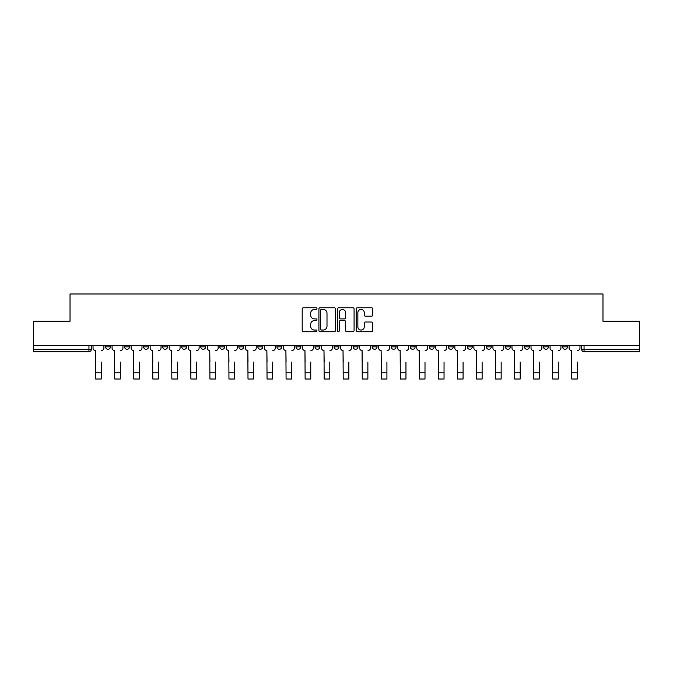 <?xml version="1.0" encoding="UTF-8"?>
<svg xmlns="http://www.w3.org/2000/svg" width="673" height="673" viewBox="0 0 673 673"><rect width="100%" height="100%" fill="white"/><g stroke="black" fill="none" stroke-linecap="round" stroke-linejoin="round"><path stroke-width="1.01" d="M316.966 308.604A0.841 0.841 0 0 0 316.133 307.763L303.397 307.763A1.195 1.195 0 0 0 302.202 308.966L302.202 330.527A1.195 1.195 0 0 0 303.397 331.73L316.133 331.73A0.841 0.841 0 0 0 316.966 330.889A0.841 0.841 0 0 0 316.133 330.048L314.484 330.048A3.836 3.836 0 0 1 310.648 326.22L310.648 324.42A3.836 3.836 0 0 1 314.484 320.584L316.133 320.584A0.841 0.841 0 0 0 316.966 319.742A0.841 0.841 0 0 0 316.133 318.909L314.484 318.909A3.836 3.836 0 0 1 310.648 315.073L310.648 313.273A3.836 3.836 0 0 1 314.484 309.445L316.133 309.445A0.841 0.841 0 0 0 316.966 308.604M562.569 345.501L562.569 346.847L567.448 346.847A2.44 2.44 0 0 1 565.009 349.287A2.44 2.44 0 0 1 562.569 346.847L562.569 345.501M486.402 346.847L486.402 345.501L486.402 346.847A2.44 2.44 0 0 0 488.842 349.287A2.44 2.44 0 0 1 486.402 346.847L491.282 346.847A2.44 2.44 0 0 1 488.842 349.287A2.44 2.44 0 0 0 491.282 346.847L491.282 345.501L491.282 346.847M315.014 345.501L315.014 346.847L319.902 346.847A2.44 2.44 0 0 1 317.454 349.287A2.44 2.44 0 0 1 315.014 346.847L315.014 345.501M257.885 345.501L257.885 346.847L262.773 346.847A2.44 2.44 0 0 1 260.333 349.287A2.44 2.44 0 0 1 257.885 346.847L257.885 345.501M219.802 345.501L219.802 346.847L224.689 346.847A2.44 2.44 0 0 1 222.241 349.287A2.44 2.44 0 0 1 219.802 346.847L219.802 345.501M200.764 345.501L200.764 346.847L205.644 346.847A2.44 2.44 0 0 1 203.204 349.287A2.44 2.44 0 0 1 200.764 346.847L200.764 345.501M162.673 345.501L162.673 346.847L167.56 346.847A2.44 2.44 0 0 1 165.121 349.287A2.44 2.44 0 0 1 162.673 346.847L162.673 345.501M371.513 316.209A1.195 1.195 0 0 0 372.716 315.014L372.716 308.966A1.195 1.195 0 0 0 371.513 307.763L357.38 307.763A1.195 1.195 0 0 0 356.177 308.966L356.177 330.527A1.195 1.195 0 0 0 357.38 331.73L371.513 331.73A1.195 1.195 0 0 0 372.716 330.527L372.716 323.225A1.195 1.195 0 0 0 371.513 322.022L365.464 322.022A1.195 1.195 0 0 0 364.27 323.225L364.27 326.842A3.205 3.205 0 0 1 361.065 330.048A3.205 3.205 0 0 1 357.859 326.842L357.859 312.651A3.205 3.205 0 0 1 361.065 309.445A3.205 3.205 0 0 1 364.27 312.651L364.27 315.014A1.195 1.195 0 0 0 365.464 316.209L371.513 316.209M33.65 345.501L33.65 321.214L70.026 321.214L70.026 293.992L602.974 293.992L602.974 321.214L639.35 321.214L639.35 345.501L33.65 345.501L33.65 349.287L91.385 349.287L91.385 345.501L91.385 349.287A2.44 2.44 0 0 1 88.945 351.727L33.65 351.727L33.65 349.287M335.448 308.966A1.195 1.195 0 0 0 334.254 307.763L320.112 307.763A1.195 1.195 0 0 0 318.918 308.966L318.918 330.527A1.195 1.195 0 0 0 320.112 331.73L334.254 331.73A1.195 1.195 0 0 0 335.448 330.527L335.448 308.966M338.746 307.763L352.888 307.763A1.195 1.195 0 0 1 354.082 308.966L354.082 330.527A1.195 1.195 0 0 1 352.888 331.73L346.831 331.73A1.195 1.195 0 0 1 345.636 330.527L345.636 321.787A1.195 1.195 0 0 0 344.441 320.584L340.42 320.584A1.195 1.195 0 0 0 339.226 321.787L339.226 330.889A0.841 0.841 0 0 1 338.384 331.73A0.841 0.841 0 0 1 337.552 330.889L337.552 308.966A1.195 1.195 0 0 1 338.746 307.763M581.615 345.501L581.615 349.287L639.35 349.287L639.35 351.727L584.055 351.727A2.44 2.44 0 0 1 581.615 349.287L581.615 345.501M639.35 345.501L639.35 349.287M567.448 345.501L567.448 346.847L567.448 345.501M543.523 345.501L543.523 346.847L548.411 346.847L548.411 345.501L548.411 346.847A2.44 2.44 0 0 1 545.971 349.287A2.44 2.44 0 0 1 543.523 346.847A2.44 2.44 0 0 0 545.971 349.287M529.365 345.501L529.365 346.847A2.44 2.44 0 0 1 526.925 349.287A2.44 2.44 0 0 1 524.486 346.847L529.365 346.847M524.486 345.501L524.486 346.847M505.44 345.501L505.44 346.847L510.327 346.847L510.327 345.501L510.327 346.847A2.44 2.44 0 0 1 507.879 349.287A2.44 2.44 0 0 1 505.44 346.847A2.44 2.44 0 0 0 507.879 349.287M467.356 345.501L467.356 346.847L472.236 346.847L472.236 345.501L472.236 346.847A2.44 2.44 0 0 1 469.796 349.287A2.44 2.44 0 0 1 467.356 346.847A2.44 2.44 0 0 0 469.796 349.287M453.198 346.847L453.198 345.501L453.198 346.847A2.44 2.44 0 0 1 450.759 349.287A2.44 2.44 0 0 1 448.311 346.847L453.198 346.847A2.44 2.44 0 0 1 450.759 349.287M448.311 345.501L448.311 346.847M434.152 345.501L434.152 346.847A2.44 2.44 0 0 1 431.713 349.287A2.44 2.44 0 0 1 429.273 346.847L434.152 346.847A2.44 2.44 0 0 1 431.713 349.287M429.273 345.501L429.273 346.847M415.115 345.501L415.115 346.847A2.44 2.44 0 0 1 412.667 349.287A2.44 2.44 0 0 1 410.227 346.847L415.115 346.847M410.227 345.501L410.227 346.847M396.069 345.501L396.069 346.847A2.44 2.44 0 0 1 393.629 349.287A2.44 2.44 0 0 1 391.19 346.847L396.069 346.847M391.19 345.501L391.19 346.847M377.023 345.501L377.023 346.847A2.44 2.44 0 0 1 374.583 349.287A2.44 2.44 0 0 1 372.144 346.847L377.023 346.847M372.144 345.501L372.144 346.847M357.986 345.501L357.986 346.847A2.44 2.44 0 0 1 355.546 349.287A2.44 2.44 0 0 1 353.098 346.847A2.44 2.44 0 0 0 355.546 349.287M353.098 345.501L353.098 346.847L357.986 346.847M338.94 345.501L338.94 346.847A2.44 2.44 0 0 1 336.5 349.287A2.44 2.44 0 0 1 334.06 346.847A2.44 2.44 0 0 0 336.5 349.287M334.06 345.501L334.06 346.847L338.94 346.847M319.902 345.501L319.902 346.847A2.44 2.44 0 0 1 317.454 349.287M300.856 345.501L300.856 346.847A2.44 2.44 0 0 1 298.417 349.287A2.44 2.44 0 0 1 295.977 346.847L300.856 346.847M295.977 345.501L295.977 346.847M281.81 345.501L281.81 346.847A2.44 2.44 0 0 1 279.371 349.287A2.44 2.44 0 0 1 276.931 346.847L281.81 346.847L281.81 345.501M276.931 345.501L276.931 346.847M262.773 345.501L262.773 346.847M243.727 345.501L243.727 346.847A2.44 2.44 0 0 1 241.287 349.287A2.44 2.44 0 0 1 238.848 346.847L243.727 346.847L243.727 345.501M238.848 345.501L238.848 346.847M224.689 345.501L224.689 346.847L224.689 345.501M205.644 346.847L205.644 345.501L205.644 346.847A2.44 2.44 0 0 1 203.204 349.287M186.598 345.501L186.598 346.847A2.44 2.44 0 0 1 184.158 349.287A2.44 2.44 0 0 1 181.718 346.847A2.44 2.44 0 0 0 184.158 349.287A2.44 2.44 0 0 0 186.598 346.847L186.598 345.501M181.718 345.501L181.718 346.847L186.598 346.847M167.56 345.501L167.56 346.847M148.514 345.501L148.514 346.847A2.44 2.44 0 0 1 146.075 349.287A2.44 2.44 0 0 1 143.635 346.847A2.44 2.44 0 0 0 146.075 349.287A2.44 2.44 0 0 0 148.514 346.847L143.635 346.847L143.635 345.501M124.589 345.501L124.589 346.847L129.477 346.847L129.477 345.501L129.477 346.847A2.44 2.44 0 0 1 127.029 349.287A2.44 2.44 0 0 1 124.589 346.847A2.44 2.44 0 0 0 127.029 349.287M105.552 345.501L105.552 346.847L110.431 346.847L110.431 345.501L110.431 346.847A2.44 2.44 0 0 1 107.991 349.287A2.44 2.44 0 0 1 105.552 346.847A2.44 2.44 0 0 0 107.991 349.287M88.945 345.501L88.945 351.727A2.44 2.44 0 0 0 91.385 349.287M321.433 309.445A0.841 0.841 0 0 0 320.592 310.278L320.592 329.215A0.841 0.841 0 0 0 321.433 330.048L323.166 330.048A3.836 3.836 0 0 0 327.002 326.22L327.002 313.273A3.836 3.836 0 0 0 323.166 309.445L321.433 309.445M345.636 312.709A3.205 3.205 0 0 0 342.431 309.504A3.205 3.205 0 0 0 339.226 312.709L339.226 317.706A1.195 1.195 0 0 0 340.42 318.909L344.441 318.909A1.195 1.195 0 0 0 345.636 317.706L345.636 312.709M93.034 348.067L93.034 345.501L93.034 348.067A2.44 2.44 0 0 0 95.473 350.507L95.659 362.108M95.473 350.507L95.659 379.008L101.278 379.008L101.278 362.108M103.903 348.067L103.903 345.501L103.903 348.067A2.44 2.44 0 0 1 101.455 350.507M101.278 379.008L95.659 379.008M112.08 348.067L112.08 345.501L112.08 348.067A2.44 2.44 0 0 0 114.519 350.507L114.704 362.108M114.519 350.507L114.704 379.008L120.316 379.008L120.316 362.108M122.94 348.067L122.94 345.501L122.94 348.067A2.44 2.44 0 0 1 120.501 350.507M131.117 348.067L131.117 345.501L131.117 348.067A2.44 2.44 0 0 0 133.565 350.507L133.742 362.108M133.565 350.507L133.742 379.008L139.361 379.008L139.361 362.108M141.986 348.067L141.986 345.501L141.986 348.067A2.44 2.44 0 0 1 139.547 350.507M120.316 379.008L114.704 379.008M139.361 379.008L133.742 379.008M150.163 348.067L150.163 345.501L150.163 348.067A2.44 2.44 0 0 0 152.603 350.507L152.788 362.108M152.603 350.507L152.788 379.008L158.407 379.008L158.407 362.108M161.024 348.067L161.024 345.501L161.024 348.067A2.44 2.44 0 0 1 158.584 350.507M169.209 348.067L169.209 345.501L169.209 348.067A2.44 2.44 0 0 0 171.649 350.507L171.834 362.108M171.649 350.507L171.834 379.008L177.445 379.008L177.445 362.108M180.07 348.067L180.07 345.501L180.07 348.067A2.44 2.44 0 0 1 177.63 350.507M188.247 348.067L188.247 345.501L188.247 348.067A2.44 2.44 0 0 0 190.686 350.507L190.871 362.108M190.686 350.507L190.871 379.008L196.491 379.008L196.491 362.108M199.115 348.067L199.115 345.501L199.115 348.067A2.44 2.44 0 0 1 196.667 350.507M158.407 379.008L152.788 379.008M177.445 379.008L171.834 379.008M196.491 379.008L190.871 379.008M207.292 348.067L207.292 345.501L207.292 348.067A2.44 2.44 0 0 0 209.732 350.507L209.917 362.108M209.732 350.507L209.917 379.008L215.528 379.008L215.528 362.108M218.153 348.067L218.153 345.501L218.153 348.067A2.44 2.44 0 0 1 215.713 350.507M215.528 379.008L209.917 379.008M226.33 348.067L226.33 345.501L226.33 348.067A2.44 2.44 0 0 0 228.778 350.507L228.955 362.108M228.778 350.507L228.955 379.008L234.574 379.008L234.574 362.108M237.199 348.067L237.199 345.501L237.199 348.067A2.44 2.44 0 0 1 234.759 350.507M234.574 379.008L228.955 379.008M245.376 348.067L245.376 345.501L245.376 348.067A2.44 2.44 0 0 0 247.815 350.507L248.001 362.108M247.815 350.507L248.001 379.008L253.62 379.008L253.62 362.108M256.236 348.067L256.236 345.501L256.236 348.067A2.44 2.44 0 0 1 253.797 350.507M253.62 379.008L248.001 379.008M264.422 348.067L264.422 345.501L264.422 348.067A2.44 2.44 0 0 0 266.861 350.507L267.046 362.108M266.861 350.507L267.046 379.008L272.658 379.008L272.658 362.108M275.282 348.067L275.282 345.501L275.282 348.067A2.44 2.44 0 0 1 272.843 350.507M272.658 379.008L267.046 379.008M283.459 348.067L283.459 345.501L283.459 348.067A2.44 2.44 0 0 0 285.899 350.507L286.084 362.108M285.899 350.507L286.084 379.008L291.703 379.008L291.703 362.108M294.328 348.067L294.328 345.501L294.328 348.067A2.44 2.44 0 0 1 291.88 350.507M291.703 379.008L286.084 379.008M302.505 348.067L302.505 345.501L302.505 348.067A2.44 2.44 0 0 0 304.945 350.507L305.13 362.108M304.945 350.507L305.13 379.008L310.741 379.008L310.741 362.108M313.366 348.067L313.366 345.501L313.366 348.067A2.44 2.44 0 0 1 310.926 350.507M310.741 379.008L305.13 379.008M321.543 348.067L321.543 345.501L321.543 348.067A2.44 2.44 0 0 0 323.991 350.507L324.167 362.108M323.991 350.507L324.167 379.008L329.787 379.008L329.787 362.108M332.412 348.067L332.412 345.501L332.412 348.067A2.44 2.44 0 0 1 329.972 350.507M329.787 379.008L324.167 379.008M340.588 348.067L340.588 345.501L340.588 348.067A2.44 2.44 0 0 0 343.028 350.507L343.213 362.108M343.028 350.507L343.213 379.008L348.833 379.008L348.833 362.108M351.457 348.067L351.457 345.501L351.457 348.067A2.44 2.44 0 0 1 349.009 350.507M348.833 379.008L343.213 379.008M359.634 348.067L359.634 345.501L359.634 348.067A2.44 2.44 0 0 0 362.074 350.507L362.259 362.108M362.074 350.507L362.259 379.008L367.87 379.008L367.87 362.108M370.495 348.067L370.495 345.501L370.495 348.067A2.44 2.44 0 0 1 368.055 350.507M367.87 379.008L362.259 379.008M378.672 348.067L378.672 345.501L378.672 348.067A2.44 2.44 0 0 0 381.12 350.507L381.297 362.108M381.12 350.507L381.297 379.008L386.916 379.008L386.916 362.108M389.541 348.067L389.541 345.501L389.541 348.067A2.44 2.44 0 0 1 387.101 350.507M386.916 379.008L381.297 379.008M397.718 348.067L397.718 345.501L397.718 348.067A2.44 2.44 0 0 0 400.157 350.507L400.342 362.108M400.157 350.507L400.342 379.008L405.954 379.008L405.954 362.108M408.578 348.067L408.578 345.501L408.578 348.067A2.44 2.44 0 0 1 406.139 350.507M405.954 379.008L400.342 379.008M416.764 348.067L416.764 345.501L416.764 348.067A2.44 2.44 0 0 0 419.203 350.507L419.38 362.108M419.203 350.507L419.38 379.008L425 379.008L425 362.108M427.624 348.067L427.624 345.501L427.624 348.067A2.44 2.44 0 0 1 425.185 350.507M425 379.008L419.38 379.008M435.801 348.067L435.801 345.501L435.801 348.067A2.44 2.44 0 0 0 438.241 350.507L438.426 362.108M438.241 350.507L438.426 379.008L444.045 379.008L444.045 362.108M446.67 348.067L446.67 345.501L446.67 348.067A2.44 2.44 0 0 1 444.222 350.507M444.045 379.008L438.426 379.008M454.847 348.067L454.847 345.501L454.847 348.067A2.44 2.44 0 0 0 457.287 350.507L457.472 362.108M457.287 350.507L457.472 379.008L463.083 379.008L463.083 362.108M465.708 348.067L465.708 345.501L465.708 348.067A2.44 2.44 0 0 1 463.268 350.507M463.083 379.008L457.472 379.008M473.885 348.067L473.885 345.501L473.885 348.067A2.44 2.44 0 0 0 476.333 350.507L476.509 362.108M476.333 350.507L476.509 379.008L482.129 379.008L482.129 362.108M484.753 348.067L484.753 345.501L484.753 348.067A2.44 2.44 0 0 1 482.314 350.507M482.129 379.008L476.509 379.008M492.93 348.067L492.93 345.501L492.93 348.067A2.44 2.44 0 0 0 495.37 350.507L495.555 362.108M495.37 350.507L495.555 379.008L501.166 379.008L501.166 362.108M503.791 348.067L503.791 345.501L503.791 348.067A2.44 2.44 0 0 1 501.351 350.507M501.166 379.008L495.555 379.008M511.976 348.067L511.976 345.501L511.976 348.067A2.44 2.44 0 0 0 514.416 350.507L514.593 362.108M514.416 350.507L514.593 379.008L520.212 379.008L520.212 362.108M522.837 348.067L522.837 345.501L522.837 348.067A2.44 2.44 0 0 1 520.397 350.507M520.212 379.008L514.593 379.008M531.014 348.067L531.014 345.501L531.014 348.067A2.44 2.44 0 0 0 533.453 350.507L533.639 362.108M533.453 350.507L533.639 379.008L539.258 379.008L539.258 362.108M541.883 348.067L541.883 345.501L541.883 348.067A2.44 2.44 0 0 1 539.435 350.507M539.258 379.008L533.639 379.008M550.06 348.067L550.06 345.501L550.06 348.067A2.44 2.44 0 0 0 552.499 350.507L552.684 362.108M552.499 350.507L552.684 379.008L558.296 379.008L558.296 362.108M560.92 348.067L560.92 345.501L560.92 348.067A2.44 2.44 0 0 1 558.481 350.507M558.296 379.008L552.684 379.008M569.097 348.067L569.097 345.501L569.097 348.067A2.44 2.44 0 0 0 571.545 350.507L571.722 362.108M571.545 350.507L571.722 379.008L577.341 379.008L577.341 362.108M579.966 348.067L579.966 345.501L579.966 348.067A2.44 2.44 0 0 1 577.527 350.507M577.341 379.008L571.722 379.008M584.055 345.501L584.055 351.727M101.278 372.842L95.659 372.842M120.316 372.842L114.704 372.842M139.361 372.842L133.742 372.842M158.407 372.842L152.788 372.842M177.445 372.842L171.834 372.842M196.491 372.842L190.871 372.842M215.528 372.842L209.917 372.842M234.574 372.842L228.955 372.842M253.62 372.842L248.001 372.842M272.658 372.842L267.046 372.842M291.703 372.842L286.084 372.842M310.741 372.842L305.13 372.842M329.787 372.842L324.167 372.842M348.833 372.842L343.213 372.842M367.87 372.842L362.259 372.842M386.916 372.842L381.297 372.842M405.954 372.842L400.342 372.842M425 372.842L419.38 372.842M444.045 372.842L438.426 372.842M463.083 372.842L457.472 372.842M482.129 372.842L476.509 372.842M501.166 372.842L495.555 372.842M520.212 372.842L514.593 372.842M539.258 372.842L533.639 372.842M558.296 372.842L552.684 372.842M577.341 372.842L571.722 372.842"/></g></svg>
